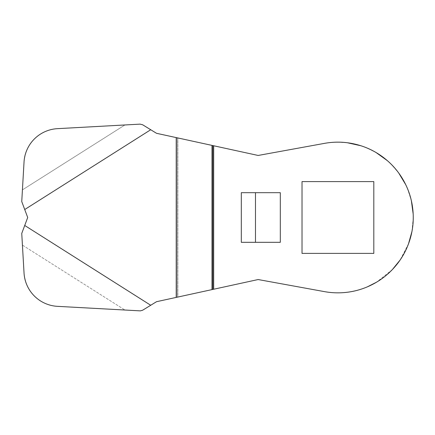 <?xml version="1.0" encoding="UTF-8"?>
<svg xmlns="http://www.w3.org/2000/svg" width="435" height="435" viewBox="0 0 435 435"><rect width="100%" height="100%" fill="white"/><g stroke="black" fill="none" stroke-linecap="round" stroke-linejoin="round"><path stroke-width="0.33" stroke-dasharray="2.17 1.63" d="M213.688 289.237L177.899 297.04L177.899 137.971L177.899 297.04L177.072 297.219L177.072 137.786L213.688 145.763L213.688 289.237L258.145 279.542L324.407 291.619A75.337 75.337 0 0 0 337.913 292.837A75.337 75.337 0 0 1 324.407 291.619L258.145 279.542L213.688 289.237L213.688 145.763L258.145 155.458L324.407 143.381A75.337 75.337 0 0 1 337.913 142.163L347.326 142.745M188.823 294.658L156.524 301.7L142.653 310.215L150.722 305.261L24.73 225.466L21.75 233.432L22.424 245.117L124.932 310.035L22.424 245.117L24.034 272.99L21.75 233.432L27.704 217.5L21.75 201.568L24.73 209.534L150.722 129.739L142.653 124.78L156.524 133.3L176.202 137.59L176.202 297.409L156.524 301.7L150.722 305.261L24.73 225.466L27.704 217.5L24.73 209.534L150.722 129.739L156.524 133.3L177.899 137.96M21.75 201.568L24.034 162.01C24.284 157.66 25.306 153.501 27.09 149.526C28.873 145.551 31.309 142.027 34.398 138.95C37.481 135.872 41.015 133.447 44.995 131.674C48.976 129.902 53.141 128.896 57.491 128.657L124.932 124.965L22.424 189.883L24.034 162.01C25.186 151.945 28.639 144.257 34.398 138.95C40.613 132.795 48.312 129.364 57.491 128.657L140.092 124.133L124.932 124.965L22.424 189.883L21.75 201.568M360.919 145.752L366.743 147.9L376.085 152.538M387.308 160.613L391.185 164.229L398.678 172.94M405.714 184.652L407.513 188.67L411.369 200.709M413.168 213.987L413.25 217.5L411.972 231.404M408.481 243.883L400.059 260.108M392.408 269.521L376.59 282.163M367.548 286.763L366.743 287.1C357.516 290.923 347.902 292.837 337.913 292.837A75.337 75.337 0 0 0 413.25 217.5A75.337 75.337 0 0 0 337.913 142.163M280.303 192.683L241.305 192.683L241.305 242.317L280.303 242.317L280.303 192.683L241.305 192.683L241.305 242.317L280.303 242.317L280.303 192.683L280.303 242.317L241.305 242.317L280.303 242.317L280.303 192.683L241.305 192.683L255.486 192.683L255.486 242.317L255.486 192.683L241.305 192.683L280.303 192.683L280.303 242.317L280.303 192.683L255.486 192.683L280.303 192.683M302.021 253.393L373.812 253.393L373.812 181.602L302.021 181.602L302.021 253.393L302.021 181.602L373.812 181.602L373.812 253.393L302.021 253.393M213.688 145.763L258.145 155.458L324.407 143.381M57.491 306.343C48.312 305.636 40.613 302.205 34.398 296.05C40.613 302.205 48.312 305.636 57.491 306.343L140.092 310.867L57.491 306.343C53.141 306.104 48.976 305.098 44.995 303.325C41.015 301.553 37.481 299.128 34.398 296.05C31.309 292.972 28.873 289.449 27.09 285.474C25.306 281.499 24.284 277.34 24.034 272.99C25.186 283.054 28.639 290.738 34.398 296.05C28.639 290.738 25.186 283.054 24.034 272.99M57.491 128.657C48.312 129.364 40.613 132.795 34.398 138.95C28.639 144.257 25.186 151.945 24.034 162.01M280.303 242.317L241.305 242.317L280.303 242.317M180.362 138.509L209.523 144.844M212.813 289.427L201.068 291.988M176.202 137.59L176.202 297.409M177.072 297.219L177.072 137.781M142.653 124.78L140.092 124.133M140.336 310.873L142.653 310.215"/><path stroke-width="0.65" d="M337.913 142.163A75.337 75.337 0 0 0 324.407 143.381A75.337 75.337 0 0 1 412.945 210.719A75.337 75.337 0 0 1 324.407 291.619A75.337 75.337 0 0 0 337.913 292.837C348.495 292.837 358.625 290.705 368.304 286.437C377.982 282.168 386.394 276.127 393.528 268.319C400.668 260.505 405.926 251.588 409.302 241.561C412.685 231.54 413.897 221.257 412.945 210.719C411.994 200.182 408.954 190.285 403.832 181.031C398.71 171.771 391.94 163.941 383.518 157.535C375.101 151.13 365.743 146.698 355.455 144.235C345.167 141.772 334.814 141.489 324.407 143.381L258.145 155.458L211.986 145.393L211.986 289.607L212.813 289.427L212.813 145.573L176.202 137.59L176.202 297.409L156.524 301.7L142.653 310.215L140.336 310.873L57.491 306.343C53.141 306.104 48.976 305.098 44.995 303.325C41.015 301.553 37.481 299.128 34.398 296.05C31.309 292.972 28.873 289.449 27.09 285.474C25.306 281.499 24.284 277.34 24.034 272.99L21.75 233.432L24.73 225.466L150.722 305.261L156.524 301.7L176.202 297.409L176.202 137.59L156.524 133.3L150.722 129.739L24.73 209.534L27.704 217.5L24.73 225.466L150.722 305.261L142.653 310.215L140.336 310.873L57.431 306.343M324.407 143.381L258.145 155.458L213.688 145.763L213.688 289.237L258.145 279.542L324.407 291.619L258.145 279.542L212.813 289.427L213.688 289.237L212.813 289.427L212.813 145.573L213.688 145.763L213.688 289.237M302.021 181.602L373.812 181.602L373.812 253.393L302.021 253.393L302.021 181.602L302.021 253.393L373.812 253.393L373.812 181.602L302.021 181.602M241.305 242.317L241.305 192.683L280.303 192.683L280.303 242.317L241.305 242.317L280.303 242.317L280.303 192.683L241.305 192.683L241.305 242.317M24.039 161.95L21.75 201.568L24.73 209.534L21.75 201.568L24.034 162.01C24.284 157.66 25.306 153.501 27.09 149.526C28.873 145.551 31.309 142.027 34.398 138.95C37.481 135.872 41.015 133.447 44.995 131.674C48.976 129.902 53.141 128.896 57.491 128.657L140.092 124.133L142.653 124.78L150.722 129.739L24.73 209.534L27.704 217.5L21.75 233.432L24.039 273.049M347.326 142.745L360.919 145.752M376.085 152.538L387.308 160.613M398.678 172.94L405.714 184.652M411.369 200.709L413.168 213.987M411.972 231.404L408.481 243.883M400.059 260.108L392.408 269.521M376.59 282.163L367.548 286.763M177.072 137.786L156.524 133.3L142.653 124.78L140.092 124.133L57.431 128.657M177.899 137.96L180.362 138.509M176.202 137.59L211.986 145.393L211.986 289.607L176.202 297.409L212.813 289.427M255.486 192.683L255.486 242.317L255.486 192.683M209.523 144.844L213.688 145.763M201.258 291.945L188.823 294.658M176.202 297.409L177.072 297.219M140.092 124.133L142.653 124.78M142.653 310.215L140.336 310.873"/></g></svg>
